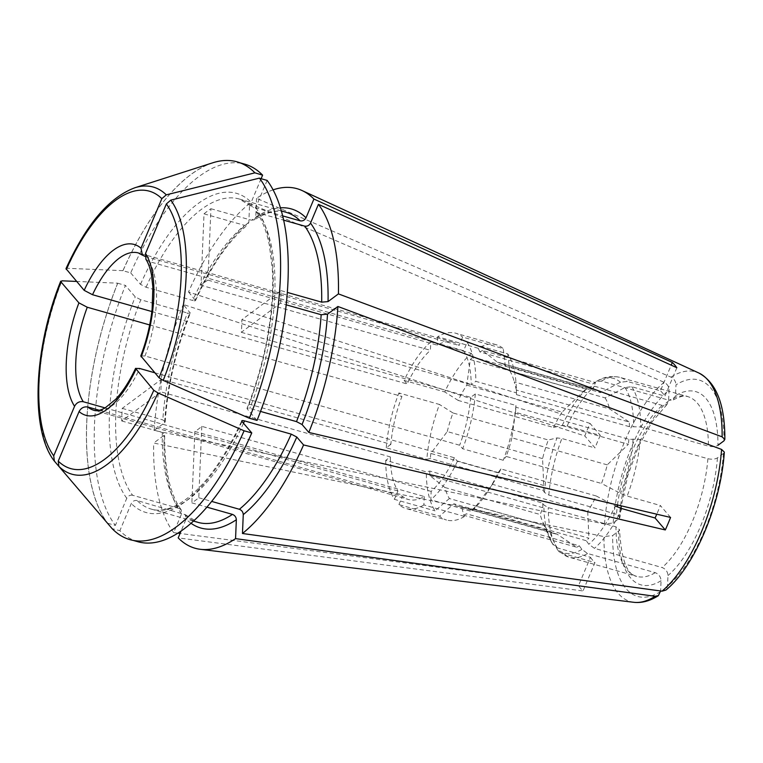 <?xml version="1.0" encoding="UTF-8"?>
<svg xmlns="http://www.w3.org/2000/svg" width="763" height="763" viewBox="0 0 763 763"><rect width="100%" height="100%" fill="white"/><g stroke="black" fill="none" stroke-linecap="round" stroke-linejoin="round"><path stroke-width="0.57" stroke-dasharray="3.81 2.86" d="M117.683 283.187L117.721 283.235A196.215 84.159 105.8 0 0 107.64 523.237L107.593 523.342A196.339 84.216 105.8 0 1 117.683 283.187A459320.163 113671.187 22.8 0 0 76.538 281.433M107.64 523.237L115.366 525.421A196.215 84.159 105.8 0 1 125.447 285.429L117.721 283.235M239.944 162.786L237.055 161.966A196.215 84.159 105.8 0 0 122.986 270.722L130.711 272.906A196.215 84.159 105.8 0 1 244.78 164.15M237.055 161.966A196.215 84.159 105.8 0 1 254.88 172.953M122.986 270.722L122.948 270.674A196.339 84.216 105.8 0 1 212.829 162.777M259.449 178.113L259.401 178.227A196.215 84.159 105.8 0 1 249.31 418.219L249.367 418.238M137.702 541.682A196.215 84.159 105.8 0 1 119.877 530.695L112.104 528.616M244.055 430.742A196.215 84.159 105.8 0 1 129.987 539.498A196.215 84.159 105.8 0 1 112.151 528.501M207.917 280.126A81.755 35.069 105.8 0 0 201.012 285.248L204.007 213.84A161.174 69.137 105.8 0 1 210.922 208.719L207.917 280.126L437.313 345.181A81.755 35.069 105.8 0 1 453.088 342.206A81.755 35.069 105.8 0 1 459.107 345.467L462.626 337.093L503.227 348.605A29950.716 26020.436 -40.6 0 1 505.268 365.591L600.595 392.63A31484.699 27353.121 -40.6 0 1 620.462 382.263L627.234 381.433L660.415 390.847L671.211 365.153M204.007 213.84L244.608 225.352L247.641 224.78L248.843 222.31L249.635 203.425L664.087 382.282C667.253 383.961 668.913 386.536 669.065 390.007L668.607 400.842L666.9 404.485L662.255 405.42L594.568 386.231L588.721 387.06L585.908 389.092L472.974 357.065L471.353 353.412L430.752 341.891L430.399 350.312L201.012 285.248M670.572 517.438L660.329 505.488A93.429 40.077 -74.2 0 1 656.781 514.195M472.974 357.065A87.592 37.568 -74.2 0 0 470.294 359.564L466.775 385.105A74.745 32.065 105.8 0 0 458.239 400.451L553.566 427.48A31484.728 7791.746 22.8 0 1 562.274 425.392L567.128 425.992L600.309 435.396L590.066 423.446A125.151 53.677 -74.2 0 0 584.811 435.959L183.273 304.485L190.264 313.04M600.309 435.396A93.429 40.077 -74.2 0 0 595.045 447.919L584.811 435.959M280.555 303.216A161.174 69.137 105.8 0 0 281.08 290.636L241.833 319.726A81.755 35.069 105.8 0 1 241.308 332.306L280.555 303.216L286.23 304.828M241.308 332.306L470.695 397.361L475.32 393.937L515.922 405.449L515.941 407.232L628.874 439.259L640.205 439.517L707.892 458.716C711.774 459.564 714.96 459.288 717.449 457.867L723.41 453.451L724.268 452.058M161.479 379.287A81.755 35.069 105.8 0 0 160.945 391.867L121.698 420.957A161.174 69.137 105.8 0 1 122.233 408.377L161.479 379.287L390.866 444.343A81.755 35.069 105.8 0 1 401.91 396.474L398.887 392.955L439.488 404.466A91.102 39.075 105.8 0 0 426.841 459.288L430.332 458.506L543.266 490.533A87.592 37.568 105.8 0 1 543.771 485.487L542.569 458.611A74.745 32.065 105.8 0 1 548.311 440.003A31484.728 7791.746 22.8 0 1 557.009 437.914L561.873 438.506L595.045 447.919M121.698 420.957L162.3 432.478L164.617 434.357L164.055 435.339L153.678 443.026L603.972 536.608L612.641 535.55L618.602 531.134L619.451 529.646L615.979 526.842L548.292 507.643L543.905 505.011L542.741 503.113L429.807 471.076L426.317 471.868L385.716 460.356L390.341 456.923L160.945 391.867M164.579 422.759L165.151 421.825L162.834 419.898A161.174 69.137 105.8 0 1 187.488 313.011C189.815 313.574 190.664 313.374 190.044 312.401A165.848 71.14 105.8 0 0 164.579 422.759L154.202 430.446L604.496 524.028L613.175 522.97L619.127 518.554L619.976 517.171L616.504 514.262A93.429 40.077 105.8 0 1 617.257 506.89M543.266 490.533L544.429 492.431L548.816 495.063L616.504 514.262M390.866 444.343L386.24 447.776L426.841 459.288M122.233 408.377L162.834 419.898M429.807 471.076A87.592 37.568 -74.2 0 0 429.893 475.692L444.896 487.5A74.745 32.065 105.8 0 0 449.388 498.525L544.715 525.564A31484.699 27353.111 -40.6 0 0 552.565 543.79L557.276 547.872L590.448 557.286L578.516 585.669A125.151 53.677 -74.2 0 0 583.027 590.943L178.199 537.886M590.448 557.286A93.429 40.077 -74.2 0 0 594.968 562.55L583.027 590.943M676.857 367.728L664.926 396.121A93.429 40.077 -74.2 0 0 660.415 390.847M675.522 395.72L673.233 399.783L669.17 400.298A93.429 40.077 105.8 0 1 687.692 396.598A93.429 40.077 105.8 0 1 708.417 446.136C712.299 446.984 715.484 446.708 717.973 445.287A100.439 43.081 105.8 0 0 675.522 395.72L675.98 384.876A112.495 48.25 105.8 0 1 723.934 440.871M273.106 189.853A186.868 80.153 105.8 0 0 256.549 198.304L671.001 377.151C674.168 378.839 675.827 381.414 675.98 384.876M122.948 270.674A459320.163 113671.187 22.8 0 0 67.201 268.29L66.295 269.473M542.569 458.611L447.242 431.572L430.828 453.451L543.771 485.487M430.828 453.451A87.592 37.568 -74.2 0 0 430.332 458.506M444.896 487.5L540.223 514.539L542.836 507.719A87.592 37.568 105.8 0 1 542.741 503.113M429.893 475.692L542.836 507.719M556.98 534.1L461.653 507.071L463.761 515.225L576.694 547.252L556.98 534.1A74.745 32.065 105.8 0 1 554.51 533.642A74.745 32.065 105.8 0 1 549.226 530.838L453.899 503.799A29950.726 26020.436 -40.6 0 1 439.536 516.131A91.102 39.075 105.8 0 0 446.527 520.013L405.926 508.492A91.102 39.075 105.8 0 1 398.935 504.62L439.536 516.131M154.765 372.773L454.386 457.752L457.409 461.272L498.01 472.793A91.102 39.075 105.8 0 1 488.158 490.99A91.102 39.075 105.8 0 1 471.41 511.324L473.298 508.673A87.592 37.568 -74.2 0 0 475.978 506.165L588.912 538.192A87.592 37.568 105.8 0 1 586.242 540.7L588.817 544.257L594.453 548.349L662.141 567.548C665.765 569.017 667.701 571.697 667.968 575.579L667.511 586.423L665.775 590.114M473.298 508.673L586.242 540.7M475.978 506.165L492.393 484.286L587.72 511.315L588.912 538.192M607.243 464.858L511.925 437.819L515.445 412.278L628.378 444.314L607.243 464.858A74.745 32.065 105.8 0 1 601.511 483.465A31484.699 7791.737 22.8 0 0 620.529 493.413L627.157 496.074L660.329 505.488M145.933 259.182L148.976 261.499L463.618 350.732L467.137 342.368L507.738 353.879A91.102 39.075 105.8 0 1 516.437 391.285A91.102 39.075 105.8 0 1 516.446 392.869L516.475 394.652A87.592 37.568 -74.2 0 0 516.465 393.365A87.592 37.568 -74.2 0 0 516.379 390.046L629.313 422.073A87.592 37.568 105.8 0 1 629.408 426.679L640.739 426.937L708.417 446.136M516.475 394.652L629.408 426.679M516.379 390.046L514.272 381.891L609.599 408.92L629.313 422.073M466.775 385.105L562.102 412.144L583.237 391.6A87.592 37.568 105.8 0 1 585.908 389.092M470.294 359.564L583.237 391.6M592.841 389.359L497.514 362.32L482.521 350.513L595.455 382.54L592.841 389.359A74.745 32.065 105.8 0 1 595.302 389.817A74.745 32.065 105.8 0 1 600.595 392.63M482.521 350.513A87.592 37.568 -74.2 0 0 479.889 351.934L592.822 383.97A87.592 37.568 105.8 0 1 595.455 382.54M553.566 427.48A74.745 32.065 105.8 0 1 562.102 412.144M479.889 351.934L478.258 348.281A91.102 39.075 105.8 0 1 496.236 344.723A91.102 39.075 105.8 0 1 503.227 348.605M497.514 362.32A74.745 32.065 105.8 0 1 499.975 362.787A74.745 32.065 105.8 0 1 505.268 365.591M478.258 348.281L437.666 336.769A91.102 39.075 105.8 0 1 455.635 333.212A91.102 39.075 105.8 0 1 462.626 337.093M437.666 336.769L437.313 345.181M151.856 311.552L407.175 383.961A81.755 35.069 105.8 0 1 430.399 350.312M145.037 256.397L459.107 345.467M210.922 208.719L251.523 220.23A161.174 69.137 105.8 0 1 285.963 212.257C277.303 209.472 266.754 212.019 254.337 219.887M130.711 272.906L140.497 284.341L146.067 287.25L192.753 300.488A161.174 69.137 105.8 0 1 244.608 225.352M261.108 178.704L251.199 202.281L251.924 206.659L282.701 215.891M544.715 525.564A74.745 32.065 105.8 0 1 542.312 520.862A74.745 32.065 105.8 0 1 540.223 514.539M511.925 437.819A74.745 32.065 105.8 0 1 506.184 456.427L601.511 483.465M507.738 353.879A29950.716 26020.436 -40.6 0 1 509.779 370.866L605.107 397.895A31484.699 27353.121 -40.6 0 1 624.983 387.528L631.754 386.707L664.926 396.121M601.482 381.099A93.429 40.077 105.8 0 1 620.004 377.399C611.535 375.444 603.552 376.865 596.037 381.672L601.482 381.099L669.17 400.298M256.549 198.304L255.758 217.178L254.327 219.82L251.523 220.23M140.85 355.959L144.999 355.997L459.65 445.23L462.674 448.758L503.265 460.27A29950.716 7412.116 22.8 0 0 506.184 456.427M605.107 397.895A74.745 32.065 105.8 0 1 609.599 408.92M509.779 370.866A74.745 32.065 105.8 0 1 514.272 381.891M467.137 342.368A91.102 39.075 105.8 0 1 475.845 381.357L516.446 392.869M463.618 350.732A81.755 35.069 105.8 0 1 471.219 384.781L475.845 381.357M470.695 397.361A81.755 35.069 105.8 0 1 459.65 445.23M241.833 319.726L471.219 384.781M257.036 420.413L247.25 408.978C246.63 408.014 247.479 407.804 249.806 408.377L260.526 411.419M281.08 290.636L287.365 292.42M267.126 180.411L255.71 207.555L256.11 211.523L258.018 212.887L283.693 220.164M255.71 207.555A165.848 71.14 105.8 0 1 247.25 408.978L247.031 408.348M461.653 507.071A74.745 32.065 105.8 0 1 459.192 506.603A74.745 32.065 105.8 0 1 453.899 503.799M515.445 412.278A87.592 37.568 -74.2 0 0 515.941 407.232M628.874 439.259A87.592 37.568 105.8 0 1 628.378 444.314M449.388 498.525A29950.726 26020.436 -40.6 0 1 435.024 510.857A91.102 39.075 105.8 0 1 426.317 471.868M385.716 460.356A91.102 39.075 105.8 0 0 394.423 499.345L435.024 510.857M394.423 499.345L397.943 490.971A81.755 35.069 105.8 0 1 390.341 456.923M177.817 533.156L173.687 532.622L181.584 513.823L181.184 509.856L179.276 508.501A161.174 69.137 105.8 0 1 162.3 432.478M173.687 532.622A186.868 80.153 105.8 0 1 153.678 443.026M515.922 405.449A91.102 39.075 105.8 0 1 503.265 460.27M475.32 393.937A91.102 39.075 105.8 0 1 462.674 448.758M447.242 431.572A74.745 32.065 105.8 0 1 452.984 412.964L548.311 440.003M452.984 412.964A29950.716 7412.116 22.8 0 0 439.488 404.466M386.24 447.776A91.102 39.075 105.8 0 1 398.887 392.955M105.151 407.928L397.943 490.971M149.682 324.943L401.91 396.474M179.276 508.501L132.59 495.254A161.174 69.137 105.8 0 1 140.802 299.764L187.488 313.011M132.59 495.254C130.044 494.853 128.098 495.864 126.772 498.277L115.366 525.421M140.802 299.764L135.232 296.855L125.447 285.429M498.01 472.793A29950.716 7412.116 22.8 0 0 500.929 468.94L596.246 495.979A74.745 32.065 105.8 0 1 587.72 511.315M500.929 468.94A74.745 32.065 105.8 0 1 493.346 482.798A74.745 32.065 105.8 0 1 492.393 484.286M154.202 430.446A186.868 80.153 105.8 0 1 183.273 304.485M454.386 457.752A81.755 35.069 105.8 0 1 431.162 491.401L430.809 499.813L471.41 511.324M99.381 410.294L402.454 496.246A81.755 35.069 105.8 0 0 408.472 499.507L93.83 410.265A81.755 35.069 105.8 0 0 139.743 368.51M431.162 491.401L201.775 426.345A81.755 35.069 105.8 0 1 194.861 431.467L424.247 496.522A81.755 35.069 105.8 0 1 408.472 499.507M201.775 426.345L198.781 497.753A161.174 69.137 105.8 0 1 191.866 502.884L206.878 507.137M198.781 497.753L211.628 501.405M243.483 423.246A161.174 69.137 105.8 0 1 151.322 509.131A161.174 69.137 105.8 0 1 137.102 500.528L185.371 514.72L186.096 519.098L181.098 530.991M137.102 500.528C134.555 500.127 132.619 501.138 131.284 503.551L119.877 530.695M596.246 495.979A31484.699 7791.737 22.8 0 0 615.264 505.936A90.692 38.903 105.8 0 1 588.817 544.257M457.409 461.272A91.102 39.075 105.8 0 1 430.809 499.813M590.066 423.446L188.528 291.971A186.868 80.153 105.8 0 1 249.635 203.425M463.761 515.225A87.592 37.568 -74.2 0 0 466.384 513.795L579.327 545.822A87.592 37.568 105.8 0 1 576.694 547.252M458.239 400.451A29950.716 7412.116 22.8 0 0 444.753 391.944A91.102 39.075 105.8 0 1 471.353 353.412M430.752 341.891A91.102 39.075 105.8 0 0 404.152 380.432L444.753 391.944M404.152 380.432L407.175 383.961M188.528 291.971L195.519 300.527M248.843 222.31A165.848 71.14 105.8 0 0 195.309 299.878C195.929 300.851 195.08 301.061 192.753 300.488M579.327 545.822L581.902 549.389L587.539 553.48L655.226 572.67C658.85 574.148 660.787 576.818 661.054 580.71L660.624 590.982M578.516 585.669L180.058 533.451M581.902 549.389A90.692 38.903 105.8 0 1 557.076 549.064L558.917 551.592L561.787 553.146L594.968 562.55M557.076 549.064A31484.699 27353.111 -40.6 0 1 549.226 530.838M424.247 496.522L423.894 504.934L464.495 516.456L466.384 513.795M464.495 516.456A91.102 39.075 105.8 0 1 446.527 520.013M423.894 504.934A91.102 39.075 105.8 0 1 405.926 508.492M398.935 504.62L402.454 496.246M620.462 382.263A90.692 38.903 105.8 0 0 595.636 381.939L592.822 383.97M194.861 431.467L191.866 502.884M671.001 377.151A119.429 51.226 105.8 0 1 698.851 373.012M67.201 268.29A149.205 63.997 105.8 0 1 134.851 187.774M453.088 342.206L138.437 252.963A81.755 35.069 105.8 0 1 144.455 256.225M146.067 287.25A161.174 69.137 105.8 0 1 239.277 199.009A161.174 69.137 105.8 0 1 253.497 207.612M673.233 399.888C680.386 396.216 685.203 395.12 687.692 396.598L620.004 377.399A93.429 40.077 105.8 0 1 627.234 381.433M631.754 386.707A93.429 40.077 105.8 0 1 640.739 426.937M255.758 217.178A165.848 71.14 105.8 0 1 280.46 207.813M148.976 261.499A81.755 35.069 105.8 0 1 144.999 355.997M624.983 387.528A90.692 38.903 105.8 0 1 633.643 426.307M258.018 212.887A161.174 69.137 105.8 0 1 249.806 408.377M707.892 458.716A93.429 40.077 105.8 0 1 662.141 567.548M717.449 457.867A100.439 43.081 105.8 0 1 667.968 575.579M723.41 453.451A112.495 48.25 105.8 0 1 667.511 586.423M557.276 547.872A93.429 40.077 105.8 0 1 548.292 507.643M552.565 543.79A90.692 38.903 105.8 0 1 549.217 537.41A90.692 38.903 105.8 0 1 543.905 505.011M181.584 513.823A165.848 71.14 105.8 0 1 164.055 435.339M640.205 439.517A93.429 40.077 105.8 0 1 627.157 496.074M621.893 508.597A93.429 40.077 105.8 0 1 594.453 548.349M633.109 438.887A90.692 38.903 105.8 0 1 620.529 493.413M54.364 461.1A149.205 63.997 105.8 0 1 61.937 280.813M548.816 495.063A93.429 40.077 105.8 0 1 561.873 438.506M544.429 492.431A90.692 38.903 105.8 0 1 557.009 437.914M126.772 498.277A165.848 71.14 105.8 0 1 135.232 296.855M185.38 514.691L198.018 522.369A161.174 69.137 105.8 0 1 183.788 513.766M241.985 421.5A165.848 71.14 105.8 0 1 131.284 503.551M619.127 518.554A100.439 43.081 105.8 0 1 668.607 400.842M617.505 504.972A93.429 40.077 105.8 0 1 662.255 405.42M604.496 524.028A119.429 51.226 105.8 0 1 664.087 382.282M613.175 522.97A112.495 48.25 105.8 0 1 669.065 390.007M567.128 425.992A93.429 40.077 105.8 0 1 594.568 386.231M562.274 425.392A90.692 38.903 105.8 0 1 588.721 387.06M655.226 572.67A93.429 40.077 105.8 0 1 636.704 576.37A93.429 40.077 105.8 0 1 615.979 526.842M661.054 580.71A100.439 43.081 105.8 0 1 618.602 531.134M660.596 591.544A112.495 48.25 105.8 0 1 612.641 535.55M633.824 602.303A119.429 51.226 105.8 0 1 603.972 536.608M587.539 553.48A93.429 40.077 105.8 0 1 569.017 557.181A93.429 40.077 105.8 0 1 561.787 553.146M190.998 523.256A165.848 71.14 105.8 0 1 186.096 519.098M140.497 284.341A165.848 71.14 105.8 0 1 251.199 202.281M132.876 540.318L129.987 539.498M496.236 344.723L455.635 333.212M281.394 210.96L239.277 199.009L251.904 206.697M595.302 389.817L499.975 362.787M516.465 393.365L516.437 391.285M256.053 211.532C261.947 219.458 266.382 230.645 269.349 245.085L272.305 269.043C273.068 282.367 272.649 296.673 271.046 311.953C267.489 344.533 259.468 376.674 246.993 408.358M554.51 533.642L459.192 506.603M553.146 544.887L549.217 537.41L542.312 520.862M181.241 509.846C169.92 494.3 164.398 469.131 164.665 434.328M165.189 421.844C167.726 385.534 176.091 349.263 190.302 313.03M193.44 521.072L151.322 509.131C158.971 511.468 167.955 509.875 178.256 504.362C201.117 491.134 222.281 463.284 241.757 420.814M493.346 482.798L488.158 490.99M666.996 404.514L652.27 421.567L638.612 446.136L627.873 475.33L621.292 505.859M620.958 508.311L620.033 517.238M195.538 300.574C211.179 265.963 228.557 240.707 247.689 224.808M558.926 551.611L569.017 557.181L636.704 576.37C626.986 574.949 621.254 559.355 619.518 529.579"/><path stroke-width="1.14" d="M107.593 523.342L107.593 523.342A459320.134 399045.786 -40.6 0 1 54.364 461.1L54.144 460.823C29.976 429.598 33.734 348.081 60.716 281.194M65.999 268.652L84.168 290.35A88.766 38.074 105.8 0 1 141.012 248.223L161.842 198.657L166.286 194.851A149.205 63.997 105.8 0 0 134.851 187.774L212.829 162.777A196.339 84.216 105.8 0 1 254.928 172.839L262.606 175.147L261.108 178.704M239.944 162.786L244.78 164.15A196.215 84.159 105.8 0 1 262.606 175.147M249.367 418.238L257.036 420.413A196.215 84.159 105.8 0 0 267.126 180.411L259.563 178.275M145.933 259.182L145.523 253.488L166.363 203.921L170.798 200.125A459320.163 399045.814 -40.6 0 1 259.449 178.113A196.339 84.216 105.8 0 1 249.358 418.267A463004.471 114582.972 22.8 0 1 163.225 380.413L159.057 377.78L140.85 355.959M154.765 372.773L139.743 368.51L135.604 368.443L153.792 390.303L157.96 392.926A463004.471 114582.972 22.8 0 0 244.093 430.79L251.771 432.926A196.215 84.159 105.8 0 1 137.702 541.682L132.876 540.318M244.093 430.79A196.339 84.216 105.8 0 1 112.104 528.616A459320.134 399045.786 -40.6 0 1 58.875 466.365L58.246 461.129L79.075 411.562C81.069 407.928 83.987 406.412 87.812 407.003L99.381 410.294M286.23 304.828L321.156 314.728L327.518 314.175L337.895 306.478A186.868 80.153 105.8 0 1 308.834 432.44L670.572 517.438A125.151 53.677 -74.2 0 1 665.307 529.951L655.074 518.001A93.429 40.077 -74.2 0 0 656.781 514.195M724.268 452.058L721.588 449.426L337.895 306.478M283.693 220.164L304.704 226.125C307.251 226.525 309.196 225.514 310.522 223.101L318.419 204.312L676.857 367.728A125.151 53.677 -74.2 0 0 672.346 362.454L671.211 365.153M717.973 445.287L723.934 440.871L724.802 439.393L722.122 436.846L338.429 293.898L328.052 301.595L321.681 302.148L287.365 292.42M84.168 290.35L92.523 294.718L151.856 311.552M141.012 248.223L142.404 255.09L145.037 256.397M282.701 215.891L300.193 220.85C302.739 221.251 304.675 220.249 306.011 217.827L313.908 199.038A186.868 80.153 105.8 0 0 302.072 190.55A186.868 80.153 105.8 0 0 273.106 189.853M260.526 411.419L296.492 421.615L302.062 424.524L308.834 432.44M318.419 204.312A186.868 80.153 105.8 0 1 338.429 293.898M665.775 590.114L662.007 591.172L242.462 533.499A186.868 80.153 105.8 0 0 303.569 444.953L665.307 529.951M615.264 505.936L621.893 508.597L655.074 518.001M54.364 461.1L53.725 455.854L74.564 406.288C76.558 402.654 79.466 401.138 83.291 401.739A81.755 35.069 105.8 0 1 87.268 307.241L78.913 302.873L61.03 281.995L61.937 280.813A459320.163 113671.187 22.8 0 1 76.538 281.433M60.725 281.185L61.03 281.995A144.15 61.832 105.8 0 0 53.725 455.854M83.291 401.739L105.151 407.928M87.268 307.241L149.682 324.943M211.628 501.405L239.372 509.274C241.785 510.247 243.082 512.03 243.263 514.624L242.462 533.499M251.771 432.926L241.985 421.5C241.366 420.527 242.214 420.327 244.541 420.89L291.228 434.137L296.797 437.046L303.569 444.953M206.878 507.137L232.467 514.396C234.88 515.378 236.168 517.161 236.349 519.746L235.557 538.63A186.868 80.153 105.8 0 1 200.326 549.303A186.868 80.153 105.8 0 1 178.199 537.886L181.098 530.991M241.985 421.5L241.776 420.852M660.624 590.982L658.383 595.598L655.093 596.304L235.557 538.63M180.058 533.451L177.817 533.156M166.286 194.851A459320.163 399045.814 -40.6 0 1 254.928 172.839M672.346 362.454L313.908 199.038M724.85 439.335C725.022 404.619 716.352 382.511 698.851 373.012A119.429 51.226 105.8 0 1 722.122 436.846M66.295 269.473A144.15 61.832 105.8 0 1 161.842 198.657M92.523 294.718A81.755 35.069 105.8 0 1 138.437 252.963L142.395 255.147M281.394 210.96L285.963 212.257A161.174 69.137 105.8 0 1 300.193 220.85M280.46 207.813A165.848 71.14 105.8 0 1 306.011 217.827M145.523 253.488A88.766 38.074 105.8 0 1 141.174 356.912M166.363 203.921A144.15 61.832 105.8 0 1 159.057 377.78M170.798 200.125A149.205 63.997 105.8 0 1 163.225 380.413M310.522 223.101A165.848 71.14 105.8 0 1 328.052 301.595M304.704 226.125A161.174 69.137 105.8 0 1 321.681 302.148M321.156 314.728A161.174 69.137 105.8 0 1 296.492 421.615M721.588 449.426A119.429 51.226 105.8 0 1 662.007 591.172M327.518 314.175A165.848 71.14 105.8 0 1 302.062 424.524M74.564 406.288A88.766 38.074 105.8 0 1 78.913 302.873M135.919 369.426A88.766 38.074 105.8 0 1 79.075 411.562M135.576 368.357C129.443 381.395 122.805 391.705 115.671 399.287L105.008 408.005C100.067 410.532 96.338 411.286 93.83 410.265A81.755 35.069 105.8 0 1 87.812 407.003M153.792 390.303A144.15 61.832 105.8 0 1 58.246 461.129M157.96 392.926A149.205 63.997 105.8 0 1 58.875 466.365M291.228 434.137A161.174 69.137 105.8 0 1 239.372 509.274M244.541 420.89A161.174 69.137 105.8 0 1 243.483 423.246M232.467 514.396A161.174 69.137 105.8 0 1 198.018 522.369L193.44 521.072M296.797 437.046A165.848 71.14 105.8 0 1 243.263 514.624M617.257 506.89A93.429 40.077 105.8 0 1 617.505 504.972M655.093 596.304A119.429 51.226 105.8 0 1 633.824 602.303L200.326 549.303M236.349 519.746A165.848 71.14 105.8 0 1 190.998 523.256M134.851 187.774C109.185 197.388 86.229 224.341 65.999 268.624M140.773 355.997C146.572 340.536 150.349 324.962 152.114 309.273L152.877 287.012L151.484 274.88C150.101 267.994 148.222 262.758 145.828 259.182M665.851 590.123C694.921 566.404 720.911 504.257 724.316 452.116M621.292 505.859L620.958 508.311M658.374 595.665C650.028 600.977 641.845 603.199 633.824 602.303M698.851 373.012L302.072 190.55"/></g></svg>
